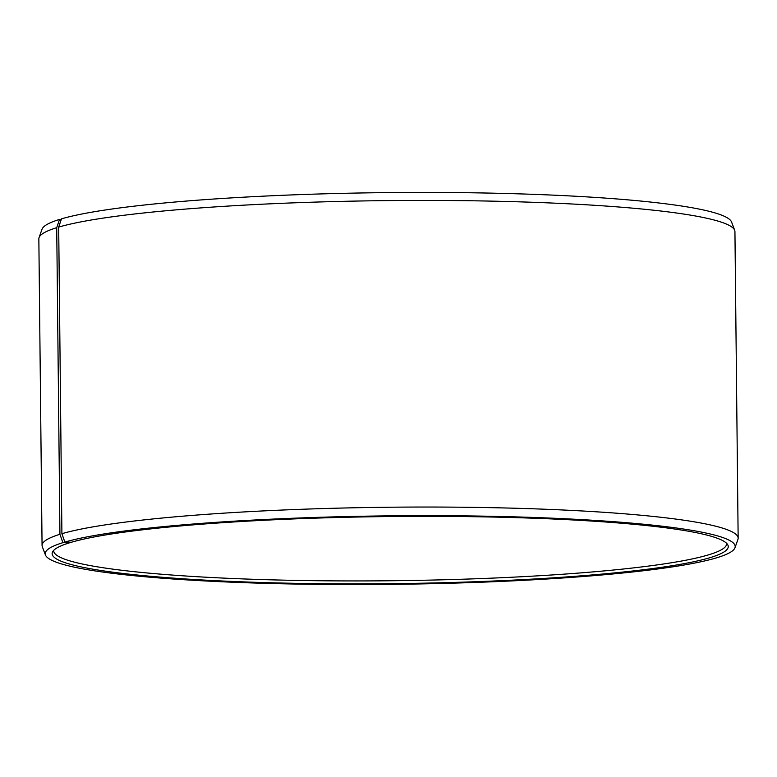 <?xml version="1.0" encoding="UTF-8"?>
<svg xmlns="http://www.w3.org/2000/svg" width="777" height="777" viewBox="0 0 777 777"><rect width="100%" height="100%" fill="white"/><g stroke="black" fill="none" stroke-linecap="round" stroke-linejoin="round"><path stroke-width="1.17" d="M53.759 550.32A336.46 33.421 179.4 0 0 53.72 550.864A336.46 33.421 179.4 0 0 336.431 580.885A336.46 33.421 179.4 0 0 709.333 554.603A336.46 33.421 179.4 0 0 726.602 543.813A336.46 33.421 179.4 0 0 726.553 543.269M61.257 219.473L59.518 219.425L56.721 227.68L59.936 534.285L62.898 542.667L69.503 542.812A338.073 33.576 179.4 0 0 52.681 551.709A338.073 33.576 179.4 0 0 326.602 583.75A338.073 33.576 179.4 0 0 710.887 557.41A338.073 33.576 179.4 0 0 727.66 544.638A338.073 33.576 179.4 0 0 437.461 516.375A338.073 33.576 179.4 0 0 71.416 542.239L64.86 542.084L61.907 533.692L58.693 227.088L61.47 218.842A345.027 34.266 179.4 0 1 438.694 192.463A345.027 34.266 179.4 0 1 731.575 222.018L734.692 230.293A348.067 34.567 179.4 0 0 439.238 200.466A348.067 34.567 179.4 0 0 58.693 227.088M62.898 542.667A345.027 34.266 179.4 0 0 45.425 554.963A345.027 34.266 179.4 0 0 341.288 584.537A345.027 34.266 179.4 0 0 717.482 557.556A345.027 34.266 179.4 0 0 734.984 547.746A345.027 34.266 179.4 0 0 454.438 515.773A345.027 34.266 179.4 0 0 64.86 542.084M59.936 534.285A348.067 34.567 179.4 0 0 42.065 545.444A348.067 34.567 179.4 0 0 42.308 546.697L45.425 554.963M56.721 227.68A348.067 34.567 179.4 0 0 39.064 237.577A348.067 34.567 179.4 0 0 38.85 238.83L42.065 545.444M59.518 219.425A345.027 34.266 179.4 0 0 42.016 229.244L39.064 237.577M734.984 547.746L737.936 539.413A348.067 34.567 179.4 0 0 738.15 538.15L734.935 231.546A348.067 34.567 179.4 0 0 734.692 230.293M738.15 538.15A348.067 34.567 179.4 0 0 448.688 507.109A348.067 34.567 179.4 0 0 61.907 533.692M69.503 542.812L69.833 542.2"/></g></svg>
